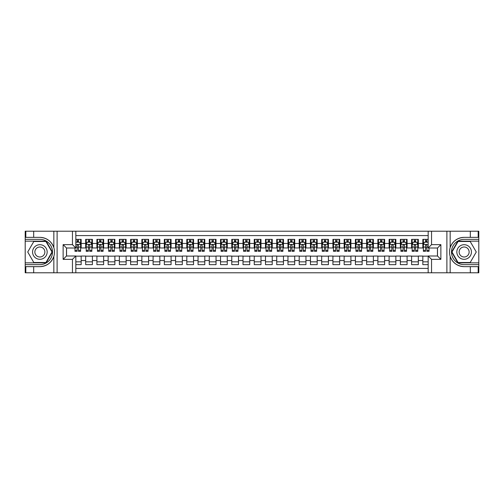 <?xml version="1.0" encoding="UTF-8"?>
<svg xmlns="http://www.w3.org/2000/svg" width="504" height="504" viewBox="0 0 504 504"><rect width="100%" height="100%" fill="white"/><g stroke="black" fill="none" stroke-linecap="round" stroke-linejoin="round"><path stroke-width="0.76" d="M75.833 272.79L428.167 272.79L428.167 255.988L437.497 255.988L437.497 248.012L428.167 248.012L428.167 231.21L75.833 231.21L75.833 248.012L66.503 248.012L66.503 255.988L75.833 255.988L75.833 272.79L33.686 272.79L33.686 266.641L39.866 266.641C46.746 266.225 51.408 262.792 53.846 256.347C54.703 253.449 54.703 250.551 53.846 247.653C51.408 241.208 46.746 237.775 39.866 237.359L33.686 237.359L33.686 231.21L25.2 231.21L25.2 262.849L46.129 262.849L52.391 252L46.129 241.151L25.2 241.151M428.167 239.356L422.831 239.356L422.831 243.457L418.333 243.457L418.333 247.955L422.831 247.955L422.831 243.457M418.333 243.457L418.333 239.356L411.592 239.356L411.592 243.457L407.093 243.457L407.093 247.955L411.592 247.955L411.592 243.457M407.093 243.457L407.093 239.356L400.352 239.356L400.352 243.457L395.854 243.457L395.854 247.955L400.352 247.955L400.352 243.457M395.854 243.457L395.854 239.356L389.113 239.356L389.113 243.457L384.621 243.457L384.621 247.955L389.113 247.955L389.113 243.457M384.621 243.457L384.621 239.356L377.874 239.356L377.874 243.457L373.382 243.457L373.382 247.955L377.874 247.955L377.874 243.457M373.382 243.457L373.382 239.356L366.635 239.356L366.635 243.457L362.143 243.457L362.143 247.955L366.635 247.955L366.635 243.457M362.143 243.457L362.143 239.356L355.396 239.356L355.396 243.457L350.904 243.457L350.904 247.955L355.396 247.955L355.396 243.457M350.904 243.457L350.904 239.356L344.156 239.356L344.156 243.457L339.664 243.457L339.664 247.955L344.156 247.955L344.156 243.457M339.664 243.457L339.664 239.356L332.917 239.356L332.917 243.457L328.425 243.457L328.425 247.955L332.917 247.955L332.917 243.457M328.425 243.457L328.425 239.356L321.678 239.356L321.678 243.457L317.186 243.457L317.186 247.955L321.678 247.955L321.678 243.457M317.186 243.457L317.186 239.356L310.445 239.356L310.445 243.457L305.947 243.457L305.947 247.955L310.445 247.955L310.445 243.457M305.947 243.457L305.947 239.356L299.206 239.356L299.206 243.457L294.708 243.457L294.708 247.955L299.206 247.955L299.206 243.457M294.708 243.457L294.708 239.356L287.967 239.356L287.967 243.457L283.469 243.457L283.469 247.955L287.967 247.955L287.967 243.457M283.469 243.457L283.469 239.356L276.728 239.356L276.728 243.457L272.229 243.457L272.229 247.955L276.728 247.955L276.728 243.457M272.229 243.457L272.229 239.356L265.488 239.356L265.488 243.457L260.99 243.457L260.99 247.955L265.488 247.955L265.488 243.457M260.99 243.457L260.99 239.356L254.249 239.356L254.249 243.457L249.751 243.457L249.751 247.955L254.249 247.955L254.249 243.457M249.751 243.457L249.751 239.356L243.01 239.356L243.01 243.457L238.512 243.457L238.512 247.955L243.01 247.955L243.01 243.457M238.512 243.457L238.512 239.356L231.771 239.356L231.771 243.457L227.273 243.457L227.273 247.955L231.771 247.955L231.771 243.457M227.273 243.457L227.273 239.356L220.532 239.356L220.532 243.457L216.033 243.457L216.033 247.955L220.532 247.955L220.532 243.457M216.033 243.457L216.033 239.356L209.292 239.356L209.292 243.457L204.794 243.457L204.794 247.955L209.292 247.955L209.292 243.457M204.794 243.457L204.794 239.356L198.053 239.356L198.053 243.457L193.555 243.457L193.555 247.955L198.053 247.955L198.053 243.457M193.555 243.457L193.555 239.356L186.814 239.356L186.814 243.457L182.322 243.457L182.322 247.955L186.814 247.955L186.814 243.457M182.322 243.457L182.322 239.356L175.575 239.356L175.575 243.457L171.083 243.457L171.083 247.955L175.575 247.955L175.575 243.457M171.083 243.457L171.083 239.356L164.336 239.356L164.336 243.457L159.844 243.457L159.844 247.955L164.336 247.955L164.336 243.457M159.844 243.457L159.844 239.356L153.096 239.356L153.096 243.457L148.604 243.457L148.604 247.955L153.096 247.955L153.096 243.457M148.604 243.457L148.604 239.356L141.857 239.356L141.857 243.457L137.365 243.457L137.365 247.955L141.857 247.955L141.857 243.457M137.365 243.457L137.365 239.356L130.618 239.356L130.618 243.457L126.126 243.457L126.126 247.955L130.618 247.955L130.618 243.457M126.126 243.457L126.126 239.356L119.379 239.356L119.379 243.457L114.887 243.457L114.887 247.955L119.379 247.955L119.379 243.457M114.887 243.457L114.887 239.356L108.146 239.356L108.146 243.457L103.648 243.457L103.648 247.955L108.146 247.955L108.146 243.457M103.648 243.457L103.648 239.356L96.907 239.356L96.907 243.457L92.408 243.457L92.408 247.955L96.907 247.955L96.907 243.457M92.408 243.457L92.408 239.356L85.667 239.356L85.667 247.955L81.169 247.955L81.169 239.356L75.833 239.356M75.833 264.644L81.169 264.644L81.169 256.045L85.667 256.045L85.667 264.644L92.408 264.644L92.408 256.045L96.907 256.045L96.907 260.543L92.408 260.543M96.907 260.543L96.907 264.644L103.648 264.644L103.648 256.045L108.146 256.045L108.146 260.543L103.648 260.543M108.146 260.543L108.146 264.644L114.887 264.644L114.887 256.045L119.379 256.045L119.379 260.543L114.887 260.543M119.379 260.543L119.379 264.644L126.126 264.644L126.126 256.045L130.618 256.045L130.618 260.543L126.126 260.543M130.618 260.543L130.618 264.644L137.365 264.644L137.365 256.045L141.857 256.045L141.857 260.543L137.365 260.543M141.857 260.543L141.857 264.644L148.604 264.644L148.604 256.045L153.096 256.045L153.096 260.543L148.604 260.543M153.096 260.543L153.096 264.644L159.844 264.644L159.844 256.045L164.336 256.045L164.336 260.543L159.844 260.543M164.336 260.543L164.336 264.644L171.083 264.644L171.083 256.045L175.575 256.045L175.575 260.543L171.083 260.543M175.575 260.543L175.575 264.644L182.322 264.644L182.322 256.045L186.814 256.045L186.814 260.543L182.322 260.543M186.814 260.543L186.814 264.644L193.555 264.644L193.555 256.045L198.053 256.045L198.053 260.543L193.555 260.543M198.053 260.543L198.053 264.644L204.794 264.644L204.794 256.045L209.292 256.045L209.292 260.543L204.794 260.543M209.292 260.543L209.292 264.644L216.033 264.644L216.033 256.045L220.532 256.045L220.532 260.543L216.033 260.543M220.532 260.543L220.532 264.644L227.273 264.644L227.273 256.045L231.771 256.045L231.771 260.543L227.273 260.543M231.771 260.543L231.771 264.644L238.512 264.644L238.512 256.045L243.01 256.045L243.01 260.543L238.512 260.543M243.01 260.543L243.01 264.644L249.751 264.644L249.751 256.045L254.249 256.045L254.249 260.543L249.751 260.543M254.249 260.543L254.249 264.644L260.99 264.644L260.99 256.045L265.488 256.045L265.488 260.543L260.99 260.543M265.488 260.543L265.488 264.644L272.229 264.644L272.229 256.045L276.728 256.045L276.728 260.543L272.229 260.543M276.728 260.543L276.728 264.644L283.469 264.644L283.469 256.045L287.967 256.045L287.967 260.543L283.469 260.543M287.967 260.543L287.967 264.644L294.708 264.644L294.708 256.045L299.206 256.045L299.206 260.543L294.708 260.543M299.206 260.543L299.206 264.644L305.947 264.644L305.947 256.045L310.445 256.045L310.445 260.543L305.947 260.543M310.445 260.543L310.445 264.644L317.186 264.644L317.186 256.045L321.678 256.045L321.678 260.543L317.186 260.543M321.678 260.543L321.678 264.644L328.425 264.644L328.425 256.045L332.917 256.045L332.917 260.543L328.425 260.543M332.917 260.543L332.917 264.644L339.664 264.644L339.664 256.045L344.156 256.045L344.156 260.543L339.664 260.543M344.156 260.543L344.156 264.644L350.904 264.644L350.904 256.045L355.396 256.045L355.396 260.543L350.904 260.543M355.396 260.543L355.396 264.644L362.143 264.644L362.143 256.045L366.635 256.045L366.635 260.543L362.143 260.543M366.635 260.543L366.635 264.644L373.382 264.644L373.382 256.045L377.874 256.045L377.874 260.543L373.382 260.543M377.874 260.543L377.874 264.644L384.621 264.644L384.621 256.045L389.113 256.045L389.113 260.543L384.621 260.543M389.113 260.543L389.113 264.644L395.854 264.644L395.854 256.045L400.352 256.045L400.352 260.543L395.854 260.543M400.352 260.543L400.352 264.644L407.093 264.644L407.093 256.045L411.592 256.045L411.592 260.543L407.093 260.543M411.592 260.543L411.592 264.644L418.333 264.644L418.333 256.045L422.831 256.045L422.831 260.543L418.333 260.543M428.167 235.588L75.833 235.588M75.833 268.411L428.167 268.411M422.831 260.543L422.831 264.644L428.167 264.644M66.559 248.012L66.559 255.988M437.441 255.988L437.441 248.012M77.125 242.166L78.473 242.166M80.609 242.166L81.169 242.166M77.125 247.842L78.473 247.842M80.609 247.842L81.169 247.842M75.833 256.158L81.169 256.158M75.833 261.834L81.169 261.834M85.667 247.842L86.228 247.842M88.364 247.842L89.712 247.842M91.848 247.842L92.408 247.842M85.667 242.166L86.228 242.166M88.364 242.166L89.712 242.166M91.848 242.166L92.408 242.166M85.667 256.158L92.408 256.158M85.667 261.834L92.408 261.834M96.907 256.158L103.648 256.158M96.907 261.834L103.648 261.834M96.907 242.166L97.467 242.166M99.603 242.166L100.951 242.166M103.087 242.166L103.648 242.166M96.907 247.842L97.467 247.842M99.603 247.842L100.951 247.842M103.087 247.842L103.648 247.842M108.146 256.158L114.887 256.158M108.146 261.834L114.887 261.834M108.146 242.166L108.707 242.166M110.842 242.166L112.19 242.166M114.326 242.166L114.887 242.166M108.146 247.842L108.707 247.842M110.842 247.842L112.19 247.842M114.326 247.842L114.887 247.842M119.379 256.158L126.126 256.158M119.379 261.834L126.126 261.834M119.379 242.166L119.946 242.166M122.081 242.166L123.43 242.166M125.565 242.166L126.126 242.166M119.379 247.842L119.946 247.842M122.081 247.842L123.43 247.842M125.565 247.842L126.126 247.842M130.618 256.158L137.365 256.158M130.618 261.834L137.365 261.834M130.618 242.166L131.185 242.166M133.321 242.166L134.669 242.166M136.805 242.166L137.365 242.166M130.618 247.842L131.185 247.842M133.321 247.842L134.669 247.842M136.805 247.842L137.365 247.842M141.857 256.158L148.604 256.158M141.857 261.834L148.604 261.834M141.857 242.166L142.424 242.166M144.553 242.166L145.908 242.166M148.044 242.166L148.604 242.166M141.857 247.842L142.424 247.842M144.553 247.842L145.908 247.842M148.044 247.842L148.604 247.842M153.096 256.158L159.844 256.158M153.096 261.834L159.844 261.834M153.096 242.166L153.657 242.166M155.793 242.166L157.147 242.166M159.277 242.166L159.844 242.166M153.096 247.842L153.657 247.842M155.793 247.842L157.147 247.842M159.277 247.842L159.844 247.842M164.336 256.158L171.083 256.158M164.336 261.834L171.083 261.834M164.336 242.166L164.896 242.166M167.032 242.166L168.38 242.166M170.516 242.166L171.083 242.166M164.336 247.842L164.896 247.842M167.032 247.842L168.38 247.842M170.516 247.842L171.083 247.842M175.575 256.158L182.322 256.158M175.575 261.834L182.322 261.834M175.575 242.166L176.135 242.166M178.271 242.166L179.619 242.166M181.755 242.166L182.322 242.166M175.575 247.842L176.135 247.842M178.271 247.842L179.619 247.842M181.755 247.842L182.322 247.842M186.814 256.158L193.555 256.158M186.814 261.834L193.555 261.834M186.814 242.166L187.375 242.166M189.51 242.166L190.858 242.166M192.994 242.166L193.555 242.166M186.814 247.842L187.375 247.842M189.51 247.842L190.858 247.842M192.994 247.842L193.555 247.842M198.053 256.158L204.794 256.158M198.053 261.834L204.794 261.834M198.053 242.166L198.614 242.166M200.749 242.166L202.098 242.166M204.233 242.166L204.794 242.166M198.053 247.842L198.614 247.842M200.749 247.842L202.098 247.842M204.233 247.842L204.794 247.842M209.292 256.158L216.033 256.158M209.292 261.834L216.033 261.834M209.292 242.166L209.853 242.166M211.989 242.166L213.337 242.166M215.473 242.166L216.033 242.166M209.292 247.842L209.853 247.842M211.989 247.842L213.337 247.842M215.473 247.842L216.033 247.842M220.532 256.158L227.273 256.158M220.532 261.834L227.273 261.834M220.532 242.166L221.092 242.166M223.228 242.166L224.576 242.166M226.712 242.166L227.273 242.166M220.532 247.842L221.092 247.842M223.228 247.842L224.576 247.842M226.712 247.842L227.273 247.842M231.771 256.158L238.512 256.158M231.771 261.834L238.512 261.834M231.771 242.166L232.331 242.166M234.467 242.166L235.815 242.166M237.951 242.166L238.512 242.166M231.771 247.842L232.331 247.842M234.467 247.842L235.815 247.842M237.951 247.842L238.512 247.842M243.01 256.158L249.751 256.158M243.01 261.834L249.751 261.834M243.01 242.166L243.571 242.166M245.706 242.166L247.054 242.166M249.19 242.166L249.751 242.166M243.01 247.842L243.571 247.842M245.706 247.842L247.054 247.842M249.19 247.842L249.751 247.842M254.249 256.158L260.99 256.158M254.249 261.834L260.99 261.834M254.249 242.166L254.81 242.166M256.946 242.166L258.294 242.166M260.429 242.166L260.99 242.166M254.249 247.842L254.81 247.842M256.946 247.842L258.294 247.842M260.429 247.842L260.99 247.842M265.488 256.158L272.229 256.158M265.488 261.834L272.229 261.834M265.488 242.166L266.049 242.166M268.185 242.166L269.533 242.166M271.669 242.166L272.229 242.166M265.488 247.842L266.049 247.842M268.185 247.842L269.533 247.842M271.669 247.842L272.229 247.842M276.728 256.158L283.469 256.158M276.728 261.834L283.469 261.834M276.728 242.166L277.288 242.166M279.424 242.166L280.772 242.166M282.908 242.166L283.469 242.166M276.728 247.842L277.288 247.842M279.424 247.842L280.772 247.842M282.908 247.842L283.469 247.842M287.967 256.158L294.708 256.158M287.967 261.834L294.708 261.834M287.967 242.166L288.527 242.166M290.663 242.166L292.011 242.166M294.147 242.166L294.708 242.166M287.967 247.842L288.527 247.842M290.663 247.842L292.011 247.842M294.147 247.842L294.708 247.842M299.206 256.158L305.947 256.158M299.206 261.834L305.947 261.834M299.206 242.166L299.767 242.166M301.902 242.166L303.25 242.166M305.386 242.166L305.947 242.166M299.206 247.842L299.767 247.842M301.902 247.842L303.25 247.842M305.386 247.842L305.947 247.842M310.445 256.158L317.186 256.158M310.445 261.834L317.186 261.834M310.445 242.166L311.006 242.166M313.142 242.166L314.49 242.166M316.625 242.166L317.186 242.166M310.445 247.842L311.006 247.842M313.142 247.842L314.49 247.842M316.625 247.842L317.186 247.842M321.678 256.158L328.425 256.158M321.678 261.834L328.425 261.834M321.678 242.166L322.245 242.166M324.381 242.166L325.729 242.166M327.865 242.166L328.425 242.166M321.678 247.842L322.245 247.842M324.381 247.842L325.729 247.842M327.865 247.842L328.425 247.842M332.917 256.158L339.664 256.158M332.917 261.834L339.664 261.834M332.917 242.166L333.484 242.166M335.62 242.166L336.968 242.166M339.104 242.166L339.664 242.166M332.917 247.842L333.484 247.842M335.62 247.842L336.968 247.842M339.104 247.842L339.664 247.842M344.156 256.158L350.904 256.158M344.156 261.834L350.904 261.834M344.156 242.166L344.723 242.166M346.853 242.166L348.207 242.166M350.343 242.166L350.904 242.166M344.156 247.842L344.723 247.842M346.853 247.842L348.207 247.842M350.343 247.842L350.904 247.842M355.396 256.158L362.143 256.158M355.396 261.834L362.143 261.834M355.396 242.166L355.956 242.166M358.092 242.166L359.446 242.166M361.576 242.166L362.143 242.166M355.396 247.842L355.956 247.842M358.092 247.842L359.446 247.842M361.576 247.842L362.143 247.842M366.635 256.158L373.382 256.158M366.635 261.834L373.382 261.834M366.635 242.166L367.196 242.166M369.331 242.166L370.679 242.166M372.815 242.166L373.382 242.166M366.635 247.842L367.196 247.842M369.331 247.842L370.679 247.842M372.815 247.842L373.382 247.842M377.874 256.158L384.621 256.158M377.874 261.834L384.621 261.834M377.874 242.166L378.435 242.166M380.57 242.166L381.919 242.166M384.054 242.166L384.621 242.166M377.874 247.842L378.435 247.842M380.57 247.842L381.919 247.842M384.054 247.842L384.621 247.842M389.113 256.158L395.854 256.158M389.113 261.834L395.854 261.834M389.113 242.166L389.674 242.166M391.81 242.166L393.158 242.166M395.294 242.166L395.854 242.166M389.113 247.842L389.674 247.842M391.81 247.842L393.158 247.842M395.294 247.842L395.854 247.842M400.352 256.158L407.093 256.158M400.352 261.834L407.093 261.834M400.352 242.166L400.913 242.166M403.049 242.166L404.397 242.166M406.533 242.166L407.093 242.166M400.352 247.842L400.913 247.842M403.049 247.842L404.397 247.842M406.533 247.842L407.093 247.842M411.592 256.158L418.333 256.158M411.592 261.834L418.333 261.834M411.592 242.166L412.152 242.166M414.288 242.166L415.636 242.166M417.772 242.166L418.333 242.166M411.592 247.842L412.152 247.842M414.288 247.842L415.636 247.842M417.772 247.842L418.333 247.842M422.831 256.158L428.167 256.158M422.831 261.834L428.167 261.834M422.831 242.166L423.391 242.166M425.527 242.166L426.875 242.166M422.831 247.842L423.391 247.842M425.527 247.842L426.875 247.842M78.473 240.817L77.125 240.817M74.989 250.412L74.989 251.326L77.125 251.326L77.125 250.412L74.989 250.412L74.989 248.012M79.796 242.84L80.609 242.84L80.609 251.326L78.473 251.326L78.473 245.316C78.025 244.446 77.572 244.446 77.125 245.316L77.125 250.412M80.609 242.84L80.609 239.356M80.609 244.472L79.481 242.222L76.11 242.222L75.833 242.783M77.125 242.222L77.125 239.356M78.473 239.356L78.473 242.222M43.52 245.675A7.308 7.308 0 0 0 33.541 248.346A7.308 7.308 0 0 0 36.212 258.325A7.308 7.308 0 0 0 46.192 255.654A7.308 7.308 0 0 0 43.52 245.675M42.367 247.672A5.002 5.002 0 0 0 35.538 249.499A5.002 5.002 0 0 0 37.365 256.328A5.002 5.002 0 0 0 44.201 254.501A5.002 5.002 0 0 0 42.367 247.672M45.933 262.508L33.8 262.508L27.733 252L33.8 241.492L45.933 241.492L52 252L45.933 262.508M467.788 245.675A7.308 7.308 0 0 0 457.808 248.346A7.308 7.308 0 0 0 460.48 258.325A7.308 7.308 0 0 0 470.459 255.654A7.308 7.308 0 0 0 467.788 245.675M466.635 247.672A5.002 5.002 0 0 0 459.799 249.499A5.002 5.002 0 0 0 461.632 256.328A5.002 5.002 0 0 0 468.462 254.501A5.002 5.002 0 0 0 466.635 247.672M470.201 262.508L458.067 262.508L452 252L458.067 241.492L470.201 241.492L476.267 252L470.201 262.508M72.456 272.79L72.456 259.358L63.132 259.358L63.132 244.642L72.456 244.642L72.456 231.21L57.116 231.21L57.116 272.79M39.866 237.359A14.641 14.641 0 0 1 53.846 247.653L53.846 231.21L33.686 231.21M33.686 272.79L25.2 272.79L25.2 262.849M25.2 264.644L39.866 264.644A12.644 12.644 0 0 0 52.51 252A12.644 12.644 0 0 0 39.866 239.356L25.2 239.356M39.866 266.641A14.641 14.641 0 0 0 53.846 256.347L53.846 272.79M53.846 231.21L57.116 231.21M72.456 231.21L75.833 231.21M33.686 266.641L25.817 266.641L25.817 272.79M33.686 237.359L25.817 237.359L25.817 231.21M72.456 259.358L75.833 255.988M63.132 259.358L66.503 255.988M63.132 244.642L66.503 248.012M72.456 244.642L75.833 248.012M428.167 231.21L470.314 231.21L470.314 237.359L464.134 237.359C457.254 237.775 452.592 241.208 450.154 247.653C449.297 250.551 449.297 253.449 450.154 256.347C452.592 262.792 457.254 266.225 464.134 266.641L470.314 266.641L470.314 272.79L478.8 272.79L478.8 241.151L457.871 241.151L451.609 252L457.871 262.849L478.8 262.849M431.544 231.21L431.544 244.642L440.868 244.642L440.868 259.358L431.544 259.358L431.544 272.79L446.884 272.79L446.884 231.21M464.134 266.641A14.641 14.641 0 0 1 450.154 256.347L450.154 272.79L470.314 272.79M470.314 231.21L478.8 231.21L478.8 241.151M478.8 239.356L464.134 239.356A12.644 12.644 0 0 0 451.489 252A12.644 12.644 0 0 0 464.134 264.644L478.8 264.644M464.134 237.359A14.641 14.641 0 0 0 450.154 247.653L450.154 231.21M450.154 272.79L446.884 272.79M431.544 272.79L428.167 272.79M470.314 237.359L478.183 237.359L478.183 231.21M470.314 266.641L478.183 266.641L478.183 272.79M431.544 244.642L428.167 248.012M440.868 244.642L437.497 248.012M440.868 259.358L437.497 255.988M431.544 259.358L428.167 255.988M89.712 240.817L88.364 240.817M91.848 250.412L89.712 250.412L89.712 251.326L91.848 251.326L91.848 244.472L90.72 242.222L87.35 242.222L86.228 244.472L86.228 251.326L88.364 251.326L88.364 250.412L86.228 250.412M86.228 244.472L86.228 239.356M91.848 244.472L91.848 239.356M88.364 242.222L88.364 239.356M89.712 239.356L89.712 242.222M89.712 250.412L89.712 245.316C89.265 244.446 88.811 244.446 88.364 245.316L88.364 250.412M100.951 240.817L99.603 240.817M103.087 250.412L100.951 250.412L100.951 251.326L103.087 251.326L103.087 244.472L101.959 242.222L98.589 242.222L97.467 244.472L97.467 251.326L99.603 251.326L99.603 250.412L97.467 250.412M97.467 244.472L97.467 239.356M103.087 244.472L103.087 239.356M99.603 242.222L99.603 239.356M100.951 239.356L100.951 242.222M100.951 250.412L100.951 245.316C100.504 244.446 100.05 244.446 99.603 245.316L99.603 250.412M112.19 240.817L110.842 240.817M114.326 250.412L112.19 250.412L112.19 251.326L114.326 251.326L114.326 244.472L113.198 242.222L109.828 242.222L108.707 244.472L108.707 251.326L110.842 251.326L110.842 250.412L108.707 250.412M108.707 244.472L108.707 239.356M114.326 244.472L114.326 239.356M110.842 242.222L110.842 239.356M112.19 239.356L112.19 242.222M112.19 250.412L112.19 245.316C111.737 244.446 111.29 244.446 110.842 245.316L110.842 250.412M123.43 240.817L122.081 240.817M125.565 250.412L123.43 250.412L123.43 251.326L125.565 251.326L125.565 244.472L124.438 242.222L121.067 242.222L119.946 244.472L119.946 251.326L122.081 251.326L122.081 250.412L119.946 250.412M119.946 244.472L119.946 239.356M125.565 244.472L125.565 239.356M122.081 242.222L122.081 239.356M123.43 239.356L123.43 242.222M123.43 250.412L123.43 245.316C122.976 244.446 122.529 244.446 122.081 245.316L122.081 250.412M134.669 240.817L133.321 240.817M136.805 250.412L134.669 250.412L134.669 251.326L136.805 251.326L136.805 244.472L135.677 242.222L132.306 242.222L131.185 244.472L131.185 251.326L133.321 251.326L133.321 250.412L131.185 250.412M131.185 244.472L131.185 239.356M136.805 244.472L136.805 239.356M133.321 242.222L133.321 239.356M134.669 239.356L134.669 242.222M134.669 250.412L134.669 245.316C134.215 244.446 133.768 244.446 133.321 245.316L133.321 250.412M145.908 240.817L144.553 240.817M148.044 250.412L145.908 250.412L145.908 251.326L148.044 251.326L148.044 244.472L146.916 242.222L143.546 242.222L142.424 244.472L142.424 251.326L144.553 251.326L144.553 250.412L142.424 250.412M142.424 244.472L142.424 239.356M148.044 244.472L148.044 239.356M144.553 242.222L144.553 239.356M145.908 239.356L145.908 242.222M145.908 250.412L145.908 245.316C145.454 244.446 145.007 244.446 144.553 245.316L144.553 250.412M157.147 240.817L155.793 240.817M159.277 250.412L157.147 250.412L157.147 251.326L159.277 251.326L159.277 244.472L158.155 242.222L154.785 242.222L153.657 244.472L153.657 251.326L155.793 251.326L155.793 250.412L153.657 250.412M153.657 244.472L153.657 239.356M159.277 244.472L159.277 239.356M155.793 242.222L155.793 239.356M157.147 239.356L157.147 242.222M157.147 250.412L157.147 245.316C156.694 244.446 156.246 244.446 155.793 245.316L155.793 250.412M168.38 240.817L167.032 240.817M170.516 250.412L168.38 250.412L168.38 251.326L170.516 251.326L170.516 244.472L169.394 242.222L166.024 242.222L164.896 244.472L164.896 251.326L167.032 251.326L167.032 250.412L164.896 250.412M164.896 244.472L164.896 239.356M170.516 244.472L170.516 239.356M167.032 242.222L167.032 239.356M168.38 239.356L168.38 242.222M168.38 250.412L168.38 245.316C167.933 244.446 167.486 244.446 167.032 245.316L167.032 250.412M179.619 240.817L178.271 240.817M181.755 250.412L179.619 250.412L179.619 251.326L181.755 251.326L181.755 244.472L180.634 242.222L177.263 242.222L176.135 244.472L176.135 251.326L178.271 251.326L178.271 250.412L176.135 250.412M176.135 244.472L176.135 239.356M181.755 244.472L181.755 239.356M178.271 242.222L178.271 239.356M179.619 239.356L179.619 242.222M179.619 250.412L179.619 245.316C179.172 244.446 178.725 244.446 178.271 245.316L178.271 250.412M190.858 240.817L189.51 240.817M192.994 250.412L190.858 250.412L190.858 251.326L192.994 251.326L192.994 244.472L191.873 242.222L188.502 242.222L187.375 244.472L187.375 251.326L189.51 251.326L189.51 250.412L187.375 250.412M187.375 244.472L187.375 239.356M192.994 244.472L192.994 239.356M189.51 242.222L189.51 239.356M190.858 239.356L190.858 242.222M190.858 250.412L190.858 245.316C190.411 244.446 189.964 244.446 189.51 245.316L189.51 250.412M202.098 240.817L200.749 240.817M204.233 250.412L202.098 250.412L202.098 251.326L204.233 251.326L204.233 244.472L203.112 242.222L199.742 242.222L198.614 244.472L198.614 251.326L200.749 251.326L200.749 250.412L198.614 250.412M198.614 244.472L198.614 239.356M204.233 244.472L204.233 239.356M200.749 242.222L200.749 239.356M202.098 239.356L202.098 242.222M202.098 250.412L202.098 245.316C201.65 244.446 201.203 244.446 200.749 245.316L200.749 250.412M213.337 240.817L211.989 240.817M215.473 250.412L213.337 250.412L213.337 251.326L215.473 251.326L215.473 244.472L214.351 242.222L210.981 242.222L209.853 244.472L209.853 251.326L211.989 251.326L211.989 250.412L209.853 250.412M209.853 244.472L209.853 239.356M215.473 244.472L215.473 239.356M211.989 242.222L211.989 239.356M213.337 239.356L213.337 242.222M213.337 250.412L213.337 245.316C212.89 244.446 212.442 244.446 211.989 245.316L211.989 250.412M224.576 240.817L223.228 240.817M226.712 250.412L224.576 250.412L224.576 251.326L226.712 251.326L226.712 244.472L225.59 242.222L222.22 242.222L221.092 244.472L221.092 251.326L223.228 251.326L223.228 250.412L221.092 250.412M221.092 244.472L221.092 239.356M226.712 244.472L226.712 239.356M223.228 242.222L223.228 239.356M224.576 239.356L224.576 242.222M224.576 250.412L224.576 245.316C224.129 244.446 223.681 244.446 223.228 245.316L223.228 250.412M235.815 240.817L234.467 240.817M237.951 250.412L235.815 250.412L235.815 251.326L237.951 251.326L237.951 244.472L236.83 242.222L233.453 242.222L232.331 244.472L232.331 251.326L234.467 251.326L234.467 250.412L232.331 250.412M232.331 244.472L232.331 239.356M237.951 244.472L237.951 239.356M234.467 242.222L234.467 239.356M235.815 239.356L235.815 242.222M235.815 250.412L235.815 245.316C235.368 244.446 234.921 244.446 234.467 245.316L234.467 250.412M247.054 240.817L245.706 240.817M249.19 250.412L247.054 250.412L247.054 251.326L249.19 251.326L249.19 244.472L248.069 242.222L244.692 242.222L243.571 244.472L243.571 251.326L245.706 251.326L245.706 250.412L243.571 250.412M243.571 244.472L243.571 239.356M249.19 244.472L249.19 239.356M245.706 242.222L245.706 239.356M247.054 239.356L247.054 242.222M247.054 250.412L247.054 245.316C246.607 244.446 246.154 244.446 245.706 245.316L245.706 250.412M258.294 240.817L256.946 240.817M260.429 250.412L258.294 250.412L258.294 251.326L260.429 251.326L260.429 244.472L259.308 242.222L255.931 242.222L254.81 244.472L254.81 251.326L256.946 251.326L256.946 250.412L254.81 250.412M254.81 244.472L254.81 239.356M260.429 244.472L260.429 239.356M256.946 242.222L256.946 239.356M258.294 239.356L258.294 242.222M258.294 250.412L258.294 245.316C257.846 244.446 257.393 244.446 256.946 245.316L256.946 250.412M269.533 240.817L268.185 240.817M271.669 250.412L269.533 250.412L269.533 251.326L271.669 251.326L271.669 244.472L270.547 242.222L267.17 242.222L266.049 244.472L266.049 251.326L268.185 251.326L268.185 250.412L266.049 250.412M266.049 244.472L266.049 239.356M271.669 244.472L271.669 239.356M268.185 242.222L268.185 239.356M269.533 239.356L269.533 242.222M269.533 250.412L269.533 245.316C269.086 244.446 268.632 244.446 268.185 245.316L268.185 250.412M280.772 240.817L279.424 240.817M282.908 250.412L280.772 250.412L280.772 251.326L282.908 251.326L282.908 244.472L281.78 242.222L278.41 242.222L277.288 244.472L277.288 251.326L279.424 251.326L279.424 250.412L277.288 250.412M277.288 244.472L277.288 239.356M282.908 244.472L282.908 239.356M279.424 242.222L279.424 239.356M280.772 239.356L280.772 242.222M280.772 250.412L280.772 245.316C280.325 244.446 279.871 244.446 279.424 245.316L279.424 250.412M292.011 240.817L290.663 240.817M294.147 250.412L292.011 250.412L292.011 251.326L294.147 251.326L294.147 244.472L293.019 242.222L289.649 242.222L288.527 244.472L288.527 251.326L290.663 251.326L290.663 250.412L288.527 250.412M288.527 244.472L288.527 239.356M294.147 244.472L294.147 239.356M290.663 242.222L290.663 239.356M292.011 239.356L292.011 242.222M292.011 250.412L292.011 245.316C291.564 244.446 291.11 244.446 290.663 245.316L290.663 250.412M303.25 240.817L301.902 240.817M305.386 250.412L303.25 250.412L303.25 251.326L305.386 251.326L305.386 244.472L304.258 242.222L300.888 242.222L299.767 244.472L299.767 251.326L301.902 251.326L301.902 250.412L299.767 250.412M299.767 244.472L299.767 239.356M305.386 244.472L305.386 239.356M301.902 242.222L301.902 239.356M303.25 239.356L303.25 242.222M303.25 250.412L303.25 245.316C302.803 244.446 302.35 244.446 301.902 245.316L301.902 250.412M314.49 240.817L313.142 240.817M316.625 250.412L314.49 250.412L314.49 251.326L316.625 251.326L316.625 244.472L315.498 242.222L312.127 242.222L311.006 244.472L311.006 251.326L313.142 251.326L313.142 250.412L311.006 250.412M311.006 244.472L311.006 239.356M316.625 244.472L316.625 239.356M313.142 242.222L313.142 239.356M314.49 239.356L314.49 242.222M314.49 250.412L314.49 245.316C314.036 244.446 313.589 244.446 313.142 245.316L313.142 250.412M325.729 240.817L324.381 240.817M327.865 250.412L325.729 250.412L325.729 251.326L327.865 251.326L327.865 244.472L326.737 242.222L323.366 242.222L322.245 244.472L322.245 251.326L324.381 251.326L324.381 250.412L322.245 250.412M322.245 244.472L322.245 239.356M327.865 244.472L327.865 239.356M324.381 242.222L324.381 239.356M325.729 239.356L325.729 242.222M325.729 250.412L325.729 245.316C325.275 244.446 324.828 244.446 324.381 245.316L324.381 250.412M336.968 240.817L335.62 240.817M339.104 250.412L336.968 250.412L336.968 251.326L339.104 251.326L339.104 244.472L337.976 242.222L334.606 242.222L333.484 244.472L333.484 251.326L335.62 251.326L335.62 250.412L333.484 250.412M333.484 244.472L333.484 239.356M339.104 244.472L339.104 239.356M335.62 242.222L335.62 239.356M336.968 239.356L336.968 242.222M336.968 250.412L336.968 245.316C336.514 244.446 336.067 244.446 335.62 245.316L335.62 250.412M348.207 240.817L346.853 240.817M350.343 250.412L348.207 250.412L348.207 251.326L350.343 251.326L350.343 244.472L349.215 242.222L345.845 242.222L344.723 244.472L344.723 251.326L346.853 251.326L346.853 250.412L344.723 250.412M344.723 244.472L344.723 239.356M350.343 244.472L350.343 239.356M346.853 242.222L346.853 239.356M348.207 239.356L348.207 242.222M348.207 250.412L348.207 245.316C347.754 244.446 347.306 244.446 346.853 245.316L346.853 250.412M359.446 240.817L358.092 240.817M361.576 250.412L359.446 250.412L359.446 251.326L361.576 251.326L361.576 244.472L360.454 242.222L357.084 242.222L355.956 244.472L355.956 251.326L358.092 251.326L358.092 250.412L355.956 250.412M355.956 244.472L355.956 239.356M361.576 244.472L361.576 239.356M358.092 242.222L358.092 239.356M359.446 239.356L359.446 242.222M359.446 250.412L359.446 245.316C358.993 244.446 358.546 244.446 358.092 245.316L358.092 250.412M370.679 240.817L369.331 240.817M372.815 250.412L370.679 250.412L370.679 251.326L372.815 251.326L372.815 244.472L371.694 242.222L368.323 242.222L367.196 244.472L367.196 251.326L369.331 251.326L369.331 250.412L367.196 250.412M367.196 244.472L367.196 239.356M372.815 244.472L372.815 239.356M369.331 242.222L369.331 239.356M370.679 239.356L370.679 242.222M370.679 250.412L370.679 245.316C370.232 244.446 369.785 244.446 369.331 245.316L369.331 250.412M381.919 240.817L380.57 240.817M384.054 250.412L381.919 250.412L381.919 251.326L384.054 251.326L384.054 244.472L382.933 242.222L379.562 242.222L378.435 244.472L378.435 251.326L380.57 251.326L380.57 250.412L378.435 250.412M378.435 244.472L378.435 239.356M384.054 244.472L384.054 239.356M380.57 242.222L380.57 239.356M381.919 239.356L381.919 242.222M381.919 250.412L381.919 245.316C381.471 244.446 381.024 244.446 380.57 245.316L380.57 250.412M393.158 240.817L391.81 240.817M395.294 250.412L393.158 250.412L393.158 251.326L395.294 251.326L395.294 244.472L394.172 242.222L390.802 242.222L389.674 244.472L389.674 251.326L391.81 251.326L391.81 250.412L389.674 250.412M389.674 244.472L389.674 239.356M395.294 244.472L395.294 239.356M391.81 242.222L391.81 239.356M393.158 239.356L393.158 242.222M393.158 250.412L393.158 245.316C392.711 244.446 392.263 244.446 391.81 245.316L391.81 250.412M404.397 240.817L403.049 240.817M406.533 250.412L404.397 250.412L404.397 251.326L406.533 251.326L406.533 244.472L405.411 242.222L402.041 242.222L400.913 244.472L400.913 251.326L403.049 251.326L403.049 250.412L400.913 250.412M400.913 244.472L400.913 239.356M406.533 244.472L406.533 239.356M403.049 242.222L403.049 239.356M404.397 239.356L404.397 242.222M404.397 250.412L404.397 245.316C403.95 244.446 403.502 244.446 403.049 245.316L403.049 250.412M415.636 240.817L414.288 240.817M417.772 250.412L415.636 250.412L415.636 251.326L417.772 251.326L417.772 244.472L416.651 242.222L413.28 242.222L412.152 244.472L412.152 251.326L414.288 251.326L414.288 250.412L412.152 250.412M412.152 244.472L412.152 239.356M417.772 244.472L417.772 239.356M414.288 242.222L414.288 239.356M415.636 239.356L415.636 242.222M415.636 250.412L415.636 245.316C415.189 244.446 414.742 244.446 414.288 245.316L414.288 250.412M426.875 240.817L425.527 240.817M428.167 242.783L427.89 242.222L424.519 242.222L423.391 244.472L423.391 251.326L425.527 251.326L425.527 250.412L423.391 250.412M423.391 244.472L423.391 239.356M429.011 248.012L429.011 251.326L426.875 251.326L426.875 245.316C426.428 244.446 425.981 244.446 425.527 245.316L425.527 250.412M425.527 242.222L425.527 239.356M426.875 239.356L426.875 242.222M85.667 260.543L81.169 260.543M85.667 243.457L81.169 243.457M80.577 244.415L75.833 244.415M80.609 250.412L78.473 250.412M77.125 247.073L75.833 247.073M80.609 247.073L78.473 247.073M78.473 241.536L77.125 241.536M91.816 244.415L86.253 244.415M86.228 242.84L87.041 242.84M91.029 242.84L91.848 242.84M88.364 247.073L86.228 247.073M91.848 247.073L89.712 247.073M89.712 241.536L88.364 241.536M103.055 244.415L97.493 244.415M97.467 242.84L98.28 242.84M102.268 242.84L103.087 242.84M99.603 247.073L97.467 247.073M103.087 247.073L100.951 247.073M100.951 241.536L99.603 241.536M114.295 244.415L108.732 244.415M108.707 242.84L109.519 242.84M113.507 242.84L114.326 242.84M110.842 247.073L108.707 247.073M114.326 247.073L112.19 247.073M112.19 241.536L110.842 241.536M125.534 244.415L119.971 244.415M119.946 242.84L120.758 242.84M124.746 242.84L125.565 242.84M122.081 247.073L119.946 247.073M125.565 247.073L123.43 247.073M123.43 241.536L122.081 241.536M136.773 244.415L131.21 244.415M131.185 242.84L131.998 242.84M135.986 242.84L136.805 242.84M133.321 247.073L131.185 247.073M136.805 247.073L134.669 247.073M134.669 241.536L133.321 241.536M148.012 244.415L142.449 244.415M142.424 242.84L143.237 242.84M147.225 242.84L148.044 242.84M144.553 247.073L142.424 247.073M148.044 247.073L145.908 247.073M145.908 241.536L144.553 241.536M159.251 244.415L153.689 244.415M153.657 242.84L154.476 242.84M158.464 242.84L159.277 242.84M155.793 247.073L153.657 247.073M159.277 247.073L157.147 247.073M157.147 241.536L155.793 241.536M170.491 244.415L164.928 244.415M164.896 242.84L165.715 242.84M169.703 242.84L170.516 242.84M167.032 247.073L164.896 247.073M170.516 247.073L168.38 247.073M168.38 241.536L167.032 241.536M181.73 244.415L176.167 244.415M176.135 242.84L176.954 242.84M180.942 242.84L181.755 242.84M178.271 247.073L176.135 247.073M181.755 247.073L179.619 247.073M179.619 241.536L178.271 241.536M192.969 244.415L187.406 244.415M187.375 242.84L188.194 242.84M192.181 242.84L192.994 242.84M189.51 247.073L187.375 247.073M192.994 247.073L190.858 247.073M190.858 241.536L189.51 241.536M204.208 244.415L198.645 244.415M198.614 242.84L199.433 242.84M203.421 242.84L204.233 242.84M200.749 247.073L198.614 247.073M204.233 247.073L202.098 247.073M202.098 241.536L200.749 241.536M215.447 244.415L209.884 244.415M209.853 242.84L210.672 242.84M214.66 242.84L215.473 242.84M211.989 247.073L209.853 247.073M215.473 247.073L213.337 247.073M213.337 241.536L211.989 241.536M226.687 244.415L221.124 244.415M221.092 242.84L221.905 242.84M225.899 242.84L226.712 242.84M223.228 247.073L221.092 247.073M226.712 247.073L224.576 247.073M224.576 241.536L223.228 241.536M237.926 244.415L232.363 244.415M232.331 242.84L233.144 242.84M237.138 242.84L237.951 242.84M234.467 247.073L232.331 247.073M237.951 247.073L235.815 247.073M235.815 241.536L234.467 241.536M249.165 244.415L243.602 244.415M243.571 242.84L244.383 242.84M248.377 242.84L249.19 242.84M245.706 247.073L243.571 247.073M249.19 247.073L247.054 247.073M247.054 241.536L245.706 241.536M260.398 244.415L254.835 244.415M254.81 242.84L255.623 242.84M259.617 242.84L260.429 242.84M256.946 247.073L254.81 247.073M260.429 247.073L258.294 247.073M258.294 241.536L256.946 241.536M271.637 244.415L266.074 244.415M266.049 242.84L266.862 242.84M270.856 242.84L271.669 242.84M268.185 247.073L266.049 247.073M271.669 247.073L269.533 247.073M269.533 241.536L268.185 241.536M282.876 244.415L277.313 244.415M277.288 242.84L278.101 242.84M282.095 242.84L282.908 242.84M279.424 247.073L277.288 247.073M282.908 247.073L280.772 247.073M280.772 241.536L279.424 241.536M294.115 244.415L288.553 244.415M288.527 242.84L289.34 242.84M293.328 242.84L294.147 242.84M290.663 247.073L288.527 247.073M294.147 247.073L292.011 247.073M292.011 241.536L290.663 241.536M305.355 244.415L299.792 244.415M299.767 242.84L300.579 242.84M304.567 242.84L305.386 242.84M301.902 247.073L299.767 247.073M305.386 247.073L303.25 247.073M303.25 241.536L301.902 241.536M316.594 244.415L311.031 244.415M311.006 242.84L311.818 242.84M315.806 242.84L316.625 242.84M313.142 247.073L311.006 247.073M316.625 247.073L314.49 247.073M314.49 241.536L313.142 241.536M327.833 244.415L322.27 244.415M322.245 242.84L323.058 242.84M327.046 242.84L327.865 242.84M324.381 247.073L322.245 247.073M327.865 247.073L325.729 247.073M325.729 241.536L324.381 241.536M339.072 244.415L333.509 244.415M333.484 242.84L334.297 242.84M338.285 242.84L339.104 242.84M335.62 247.073L333.484 247.073M339.104 247.073L336.968 247.073M336.968 241.536L335.62 241.536M350.311 244.415L344.749 244.415M344.723 242.84L345.536 242.84M349.524 242.84L350.343 242.84M346.853 247.073L344.723 247.073M350.343 247.073L348.207 247.073M348.207 241.536L346.853 241.536M361.551 244.415L355.988 244.415M355.956 242.84L356.775 242.84M360.763 242.84L361.576 242.84M358.092 247.073L355.956 247.073M361.576 247.073L359.446 247.073M359.446 241.536L358.092 241.536M372.79 244.415L367.227 244.415M367.196 242.84L368.014 242.84M372.002 242.84L372.815 242.84M369.331 247.073L367.196 247.073M372.815 247.073L370.679 247.073M370.679 241.536L369.331 241.536M384.029 244.415L378.466 244.415M378.435 242.84L379.254 242.84M383.242 242.84L384.054 242.84M380.57 247.073L378.435 247.073M384.054 247.073L381.919 247.073M381.919 241.536L380.57 241.536M395.268 244.415L389.705 244.415M389.674 242.84L390.493 242.84M394.481 242.84L395.294 242.84M391.81 247.073L389.674 247.073M395.294 247.073L393.158 247.073M393.158 241.536L391.81 241.536M406.507 244.415L400.945 244.415M400.913 242.84L401.732 242.84M405.72 242.84L406.533 242.84M403.049 247.073L400.913 247.073M406.533 247.073L404.397 247.073M404.397 241.536L403.049 241.536M417.747 244.415L412.184 244.415M412.152 242.84L412.971 242.84M416.959 242.84L417.772 242.84M414.288 247.073L412.152 247.073M417.772 247.073L415.636 247.073M415.636 241.536L414.288 241.536M428.167 244.415L423.423 244.415M423.391 242.84L424.204 242.84M429.011 250.412L426.875 250.412M425.527 247.073L423.391 247.073M428.167 247.073L426.875 247.073M426.875 241.536L425.527 241.536"/></g></svg>
